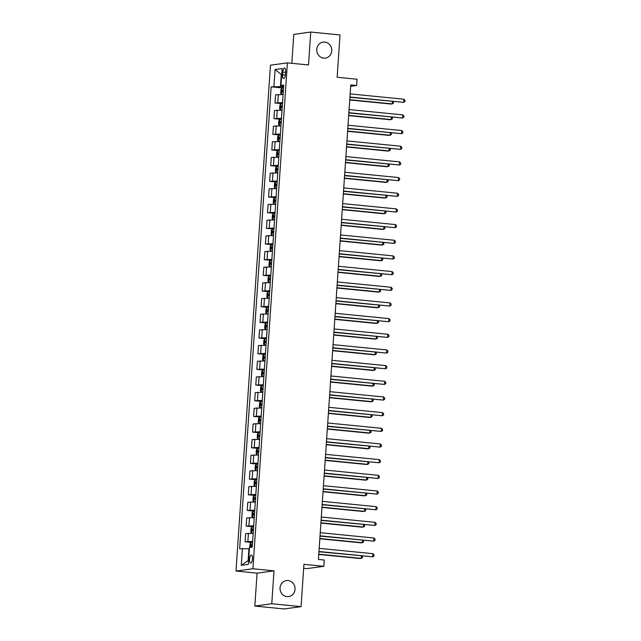 <?xml version="1.0" encoding="UTF-8"?>
<svg xmlns="http://www.w3.org/2000/svg" width="641" height="641" viewBox="0 0 641 641"><rect width="100%" height="100%" fill="white"/><g stroke="black" fill="none" stroke-linecap="round" stroke-linejoin="round"><path stroke-width="0.96" d="M288.089 580.562A8.069 7.508 -97.8 0 1 295.052 588.446A8.069 7.508 -97.8 0 1 288.634 596.579A8.069 7.508 -97.8 0 1 286.992 596.611A8.069 7.508 -97.8 0 1 280.029 588.718A8.069 7.508 -97.8 0 1 286.455 580.586A8.069 7.508 -97.8 0 1 288.089 580.562M324.795 42.09A8.069 7.508 -97.8 0 1 331.766 49.974A8.069 7.508 -97.8 0 1 325.34 58.107A8.069 7.508 -97.8 0 1 323.705 58.131A8.069 7.508 -97.8 0 1 316.742 50.246A8.069 7.508 -97.8 0 1 323.16 42.114A8.069 7.508 -97.8 0 1 324.795 42.09M252.466 558.88A4.03 1.442 -84.4 0 0 251.392 555.066A4.03 1.442 -84.4 0 0 249.533 559.281A4.03 1.442 -84.4 0 0 250.599 563.094A4.03 1.442 -84.4 0 0 252.466 558.88M303.666 568.287L306.911 568.607L323.849 566.299L324.282 560.034L318.425 559.449L350.771 84.916L356.628 85.493L357.053 79.228L337.142 77.257L340.026 34.943L310.741 32.05L293.802 34.358L291.831 63.315M254.83 606.057L284.115 608.95L301.054 606.642L271.768 603.75L274.011 570.835L252.923 568.751L235.984 571.059L257.073 573.142L254.83 606.057L271.768 603.75M252.923 568.751L287.408 62.874L270.47 65.182L235.984 571.059M282.793 72.072L282.609 74.829A3.91 1.402 -84.4 0 0 283.642 78.531A3.91 1.402 -84.4 0 0 285.445 74.444L285.63 71.688A3.91 1.402 -84.4 0 0 284.596 67.994A3.91 1.402 -84.4 0 0 282.793 72.072L285.59 72.353M281.711 74.693L281.255 74.749L280.438 86.663L271.151 86.823L239.654 548.824L248.94 548.656L248.131 560.571L248.588 560.506M273.923 86.447L275.077 69.524L282.128 68.563L280.974 85.485L283.667 86.158M242.426 548.448L241.272 565.37L248.323 564.409L249.477 547.486L252.25 547.11L283.739 85.109L280.974 85.485M323.849 566.299L303.938 564.328L301.054 606.642M287.408 62.874L308.497 64.957L310.741 32.05M350.675 86.311L356.628 85.493M281.703 74.797L275.077 69.524M283.618 86.976L280.438 86.663M249.397 548.704L248.94 548.656M271.151 86.823L283.026 88.001M283.098 94.523L275.558 94.836L275.005 102.985L281.952 103.674M252.626 541.477L245.086 541.789L252.041 542.47M245.086 541.789L245.647 533.641L253.187 533.328M253.7 525.804L246.16 526.117L253.107 526.806M246.16 526.117L246.713 517.968L254.253 517.656M254.765 510.132L247.226 510.444L254.181 511.133M247.226 510.444L247.779 502.296L255.318 501.983M255.831 494.459L248.291 494.772L255.246 495.461M248.291 494.772L248.852 486.623L256.392 486.311M256.905 478.795L249.365 479.099L256.312 479.788M249.365 479.099L249.918 470.951L257.458 470.646M257.97 463.123L250.431 463.427L257.386 464.116M250.431 463.427L250.984 455.278L258.523 454.974M259.036 447.45L251.496 447.755L258.451 448.444M251.496 447.755L252.057 439.606L259.597 439.301M260.11 431.778L252.57 432.082L259.517 432.771M252.57 432.082L253.123 423.933L260.663 423.629M261.175 416.105L253.636 416.418L260.591 417.099M253.636 416.418L254.189 408.269L261.736 407.956M262.249 400.433L254.701 400.745L261.656 401.434M254.701 400.745L255.262 392.596L262.802 392.284M263.315 384.76L255.775 385.073L262.722 385.762M255.775 385.073L256.328 376.924L263.868 376.612M264.38 369.088L256.841 369.4L263.796 370.089M256.841 369.4L257.394 361.252L264.941 360.939M265.454 353.423L257.906 353.728L264.861 354.417M257.906 353.728L258.467 345.579L266.007 345.267M266.52 337.751L258.98 338.055L265.927 338.744M258.98 338.055L259.533 329.907L267.073 329.602M267.585 322.078L260.046 322.383L267.001 323.072M260.046 322.383L260.599 314.234L268.146 313.93M268.659 306.406L261.111 306.71L268.066 307.4M261.111 306.71L261.672 298.562L269.212 298.257M269.725 290.734L262.185 291.046L269.132 291.727M262.185 291.046L262.738 282.889L270.278 282.585M270.79 275.061L263.251 275.374L270.206 276.055M263.251 275.374L263.812 267.225L271.351 266.912M271.864 259.389L264.324 259.701L271.271 260.39M264.324 259.701L264.877 251.552L272.417 251.24M272.93 243.716L265.39 244.029L272.337 244.718M265.39 244.029L265.943 235.88L273.483 235.567M273.995 228.044L266.456 228.356L273.411 229.045M266.456 228.356L267.017 220.208L274.556 219.895M275.069 212.379L267.529 212.684L274.476 213.373M267.529 212.684L268.082 204.535L275.622 204.223M276.135 196.707L268.595 197.011L275.542 197.7M268.595 197.011L269.148 188.863L276.688 188.558M277.2 181.034L269.661 181.339L276.616 182.028M269.661 181.339L270.222 173.19L277.761 172.886M278.274 165.362L270.734 165.666L277.681 166.356M270.734 165.666L271.287 157.518L278.827 157.213M279.34 149.69L271.8 150.002L278.747 150.683M271.8 150.002L272.353 141.845L279.893 141.541M280.405 134.017L272.866 134.33L279.821 135.011M272.866 134.33L273.427 126.181L280.966 125.868M281.479 118.345L273.939 118.657L280.886 119.346M273.939 118.657L274.492 110.508L282.032 110.196M282.545 102.672L275.005 102.985M241.272 565.37L248.131 560.571M274.011 570.835L257.073 573.142M349.93 97.288L403.686 102.336L349.946 97.023M403.894 99.203L405.016 100.341L404.928 101.59L403.686 102.336L403.894 99.203L350.162 93.89M283.546 88.009L281.976 88.041L280.974 89.419L280.718 93.177L281.551 94.307L283.114 94.275M281.551 94.307L283.106 94.451M349.746 99.964L391.098 104.05L392.236 103.898L392.404 101.486M283.378 90.389L282.304 90.389L282.2 91.895L283.282 91.895M349.762 99.692L392.236 103.898L393.486 103.153L393.254 101.574M348.864 112.96L402.612 118.008L348.88 112.696M402.828 114.875L403.942 116.013L403.862 117.263L402.612 118.008L402.828 114.875L349.089 109.563M347.791 128.633L401.546 133.681L347.807 128.368M401.763 130.548L402.877 131.685L402.788 132.935L401.546 133.681L401.763 130.548L348.023 125.227M346.725 144.305L400.481 149.353L346.741 144.041M400.689 146.22L401.811 147.358L401.723 148.608L400.481 149.353L400.689 146.22L346.957 140.9M282.473 103.682L280.91 103.706L279.909 105.084L279.652 108.85L280.486 109.98L282.048 109.948M280.486 109.98L282.04 110.124M348.68 115.636L390.024 119.723L391.17 119.563L391.339 117.159M282.312 106.061L281.239 106.061L281.135 107.56L282.208 107.568M348.696 115.364L391.17 119.563L392.412 118.825L392.18 117.247M281.407 119.354L279.845 119.378L278.843 120.756L278.587 124.522L279.396 125.62L280.982 125.62M279.821 119.418L279.396 125.62L280.966 125.796M347.606 131.309L388.959 135.395L390.105 135.235L390.265 132.831M281.247 121.734L280.165 121.734L280.069 123.232L281.143 123.24M347.63 131.036L390.105 135.235L391.347 134.498L391.114 132.919M280.341 135.027L278.771 135.051L277.769 136.429L277.513 140.195L278.346 141.324L279.909 141.292M278.346 141.324L279.901 141.469M346.541 146.973L387.893 151.068L389.031 150.907L389.199 148.504M280.173 137.406L279.099 137.398L278.995 138.905L280.077 138.913M346.557 146.709L389.031 150.907L390.281 150.17L390.048 148.592M345.659 159.978L399.407 165.025L345.675 159.705M399.623 161.885L400.737 163.022L400.657 164.28L399.407 165.025L399.623 161.885L345.884 156.572M279.268 150.691L277.705 150.723L276.704 152.101L276.447 155.867L277.281 156.989L278.843 156.965M277.281 156.989L278.835 157.141M345.475 162.646L386.819 166.74L387.965 166.58L388.134 164.176M279.107 153.079L278.034 153.071L277.93 154.577L279.003 154.585M345.491 162.381L387.965 166.58L389.207 165.835L388.975 164.256M344.586 175.65L398.341 180.69L344.602 175.378M398.558 177.557L399.672 178.695L399.583 179.953L398.341 180.69L398.558 177.557L344.818 172.245M343.52 191.322L397.276 196.362L343.536 191.05M397.484 193.229L398.606 194.367L398.518 195.625L397.276 196.362L397.484 193.229L343.752 187.917M342.446 206.987L396.202 212.035L342.47 206.722M396.418 208.902L397.532 210.04L397.452 211.298L396.202 212.035L396.418 208.902L342.679 203.59M341.381 222.659L395.136 227.707L341.397 222.395M395.353 224.574L396.467 225.712L396.378 226.962L395.136 227.707L395.353 224.574L341.613 219.262M340.315 238.332L394.071 243.38L340.331 238.067M394.279 240.247L395.401 241.385L395.313 242.635L394.071 243.38L394.279 240.247L340.547 234.935M278.202 166.364L276.64 166.396L275.638 167.774L275.382 171.532L276.207 172.661L277.777 172.637M276.207 172.661L277.761 172.814M344.401 178.318L385.754 182.405L386.9 182.252L387.06 179.849M278.042 168.751L276.96 168.743L276.856 170.25L277.938 170.25M344.425 178.054L386.9 182.252L388.142 181.507L387.909 179.929M277.136 182.036L275.566 182.068L274.564 183.446L274.308 187.204L275.141 188.334L276.704 188.31M275.141 188.334L276.696 188.486M343.336 193.991L384.688 198.077L385.826 197.925L385.994 195.521M276.968 184.424L275.894 184.416L275.79 185.922L276.872 185.922M343.352 193.726L385.826 197.925L387.076 197.18L386.844 195.601M276.063 197.708L274.5 197.74L273.499 199.119L273.242 202.876L274.052 203.982L275.638 203.974M274.476 197.773L274.052 203.982L275.63 204.159M342.27 209.663L383.614 213.749L384.76 213.597L384.929 211.193M275.902 200.088L274.829 200.088L274.725 201.595L275.798 201.595M342.286 209.399L384.76 213.597L386.002 212.852L385.77 211.274M274.997 213.381L273.435 213.413L272.433 214.791L272.177 218.549L272.986 219.647L274.572 219.647M273.403 213.445L272.986 219.647L274.556 219.823M341.196 225.336L382.549 229.422L383.695 229.27L383.855 226.866M274.837 215.761L273.755 215.761L273.651 217.267L274.733 217.267M341.22 225.063L383.695 229.27L384.937 228.525L384.704 226.946M273.931 229.053L272.361 229.085L271.359 230.464L271.103 234.221L271.936 235.351L273.499 235.319M271.936 235.351L273.491 235.495M340.131 241.008L381.483 245.094L382.621 244.942L382.789 242.53M273.763 231.433L272.689 231.433L272.585 232.939L273.667 232.939M340.147 240.736L382.621 244.942L383.871 244.197L383.639 242.619M339.241 254.004L392.997 259.052L339.265 253.74M393.213 255.919L394.327 257.057L394.247 258.307L392.997 259.052L393.213 255.919L339.474 250.607M272.858 244.726L271.295 244.75L270.294 246.128L270.037 249.894L270.871 251.024L272.433 250.992M270.871 251.024L272.425 251.168M339.065 256.68L380.409 260.767L381.555 260.607L381.724 258.203M272.697 247.105L271.624 247.105L271.52 248.604L272.593 248.612M339.081 256.408L381.555 260.607L382.797 259.869L382.565 258.291M338.176 269.677L391.931 274.725L338.192 269.412M392.148 271.592L393.262 272.729L393.173 273.979L391.931 274.725L392.148 271.592L338.408 266.271M271.792 260.398L270.23 260.422L269.228 261.8L268.972 265.566L269.797 266.696L271.367 266.664M269.797 266.696L271.351 266.84M337.991 272.345L379.344 276.439L380.49 276.279L380.65 273.875M271.632 262.778L270.55 262.778L270.446 264.276L271.528 264.284M338.015 272.08L380.49 276.279L381.732 275.542L381.499 273.963M337.11 285.349L390.866 290.397L337.126 285.077M391.074 287.264L392.196 288.394L392.108 289.652L390.866 290.397L391.074 287.264L337.342 281.944M270.726 276.071L269.156 276.095L268.154 277.473L267.898 281.239L268.731 282.369L270.294 282.336M268.731 282.369L270.286 282.513M336.926 288.017L378.278 292.112L379.416 291.951L379.584 289.548M270.558 278.45L269.484 278.442L269.38 279.949L270.462 279.957M336.942 287.753L379.416 291.951L380.666 291.206L380.434 289.628M336.036 301.022L389.792 306.069L336.06 300.749M390.008 302.929L391.122 304.066L391.042 305.324L389.792 306.069L390.008 302.929L336.269 297.616M269.653 291.735L268.09 291.767L267.089 293.145L266.832 296.911L267.642 298.009L269.228 298.009M268.066 291.799L267.642 298.009L269.212 298.185M335.86 303.69L377.204 307.784L378.35 307.624L378.519 305.22M269.492 294.123L268.419 294.115L268.315 295.621L269.388 295.621M335.876 303.425L378.35 307.624L379.592 306.879L379.36 305.3M334.971 316.694L388.726 321.734L334.987 316.422M388.943 318.601L390.057 319.739L389.968 320.997L388.726 321.734L388.943 318.601L335.203 313.289M268.587 307.408L267.025 307.44L266.023 308.818L265.767 312.576L266.576 313.681L268.162 313.681M266.993 307.472L266.576 313.681L268.146 313.858M334.786 319.362L376.139 323.449L377.285 323.296L377.445 320.893M268.427 309.795L267.345 309.787L267.241 311.294L268.323 311.294M334.81 319.098L377.285 323.296L378.527 322.551L378.294 320.973M333.905 332.367L387.661 337.406L333.921 332.094M387.869 334.273L388.991 335.411L388.903 336.669L387.661 337.406L387.869 334.273L334.137 328.961M267.521 323.08L265.951 323.112L264.949 324.49L264.693 328.248L265.526 329.378L267.089 329.354M265.526 329.378L267.081 329.53M333.721 335.035L375.073 339.121L376.211 338.969L376.379 336.565M267.353 325.46L266.279 325.46L266.175 326.966L267.257 326.966M333.737 334.77L376.211 338.969L377.461 338.224L377.228 336.645M332.831 348.031L386.587 353.079L332.855 347.767M386.803 349.946L387.917 351.084L387.837 352.342L386.587 353.079L386.803 349.946L333.064 344.634M331.766 363.703L385.521 368.751L331.782 363.439M385.738 365.618L386.852 366.756L386.763 368.006L385.521 368.751L385.738 365.618L331.998 360.306M330.7 379.376L384.456 384.424L330.716 379.111M384.664 381.291L385.786 382.429L385.698 383.679L384.456 384.424L384.664 381.291L330.932 375.979M329.626 395.048L383.382 400.096L329.65 394.784M383.598 396.963L384.712 398.101L384.632 399.351L383.382 400.096L383.598 396.963L329.859 391.651M328.561 410.721L382.316 415.769L328.577 410.456M382.533 412.636L383.647 413.774L383.558 415.023L382.316 415.769L382.533 412.636L328.793 407.315M327.495 426.393L381.251 431.441L327.511 426.121M381.459 428.3L382.581 429.438L382.493 430.696L381.251 431.441L381.459 428.3L327.727 422.988M326.421 442.066L380.177 447.114L326.445 441.793M380.393 443.973L381.507 445.11L381.427 446.368L380.177 447.114L380.393 443.973L326.654 438.66M325.356 457.738L379.111 462.778L325.372 457.466M379.328 459.645L380.442 460.783L380.353 462.041L379.111 462.778L379.328 459.645L325.588 454.333M324.29 473.403L378.046 478.45L324.306 473.138M378.254 475.318L379.376 476.455L379.288 477.713L378.046 478.45L378.254 475.318L324.522 470.005M266.448 338.752L264.885 338.785L263.884 340.163L263.627 343.921L264.461 345.05L266.023 345.018M264.461 345.05L266.007 345.195M332.655 350.707L373.999 354.793L375.145 354.641L375.314 352.238M266.287 341.132L265.214 341.132L265.11 342.639L266.183 342.639M332.671 350.443L375.145 354.641L376.387 353.896L376.155 352.318M265.382 354.425L263.82 354.457L262.818 355.835L262.562 359.593L263.387 360.723L264.957 360.691M263.387 360.723L264.941 360.867M331.581 366.38L372.934 370.466L374.08 370.314L374.24 367.902M265.222 356.805L264.14 356.805L264.036 358.311L265.118 358.311M331.605 366.107L374.08 370.314L375.322 369.569L375.089 367.99M264.316 370.097L262.746 370.121L261.744 371.508L261.488 375.265L262.321 376.395L263.884 376.363M262.321 376.395L263.876 376.539M330.516 382.052L371.868 386.138L373.006 385.986L373.174 383.574M264.148 372.477L263.074 372.477L262.97 373.983L264.052 373.983M330.532 381.78L373.006 385.986L374.256 385.241L374.024 383.663M263.243 385.77L261.68 385.794L260.679 387.172L260.422 390.938L261.232 392.036L262.818 392.036M261.656 385.834L261.232 392.036L262.802 392.212M329.45 397.724L370.794 401.811L371.94 401.651L372.101 399.247M263.082 388.15L262.009 388.15L261.905 389.648L262.978 389.656M329.466 397.452L371.94 401.651L373.182 400.913L372.95 399.335M262.177 401.442L260.615 401.466L259.613 402.844L259.357 406.61L260.182 407.74L261.752 407.708M260.182 407.74L261.736 407.884M328.376 413.389L369.729 417.483L370.875 417.323L371.035 414.919M262.017 403.822L260.935 403.822L260.831 405.32L261.913 405.328M328.4 413.125L370.875 417.323L372.117 416.586L371.884 415.007M261.111 417.115L259.541 417.139L258.539 418.517L258.283 422.283L259.116 423.413L260.679 423.38M259.116 423.413L260.671 423.557M327.311 429.061L368.663 433.156L369.801 432.995L369.969 430.592M260.943 419.494L259.869 419.486L259.765 420.993L260.847 421.001M327.327 428.797L369.801 432.995L371.051 432.25L370.819 430.672M260.038 432.779L258.475 432.811L257.474 434.189L257.217 437.947L258.051 439.077L259.613 439.053M258.051 439.077L259.597 439.229M326.245 444.734L367.589 448.828L368.735 448.668L368.895 446.264M259.877 435.167L258.804 435.159L258.7 436.665L259.773 436.665M326.261 444.469L368.735 448.668L369.977 447.923L369.745 446.344M258.972 448.452L257.41 448.484L256.408 449.862L256.152 453.62L256.977 454.749L258.547 454.725M256.977 454.749L258.531 454.902M325.171 460.406L366.524 464.493L367.67 464.34L367.83 461.937M258.812 450.839L257.73 450.831L257.626 452.338L258.708 452.338M325.195 460.142L367.67 464.34L368.912 463.595L368.679 462.017M257.906 464.124L256.336 464.156L255.334 465.534L255.078 469.292L255.911 470.422L257.474 470.398M255.911 470.422L257.466 470.574M324.106 476.079L365.458 480.165L366.596 480.013L366.764 477.609M257.738 466.504L256.664 466.504L256.56 468.01L257.642 468.01M324.122 475.814L366.596 480.013L367.846 479.268L367.605 477.689M323.216 489.075L376.972 494.123L323.24 488.811M377.188 490.99L378.302 492.128L378.222 493.378L376.972 494.123L377.188 490.99L323.449 485.678M256.833 479.797L255.27 479.829L254.269 481.207L254.012 484.965L254.822 486.07L256.408 486.062M255.246 479.861L254.822 486.07L256.392 486.239M323.04 491.751L364.384 495.838L365.53 495.685L365.69 493.282M256.672 482.176L255.599 482.176L255.495 483.683L256.568 483.683M323.056 491.487L365.53 495.685L366.772 494.94L366.54 493.362M322.151 504.747L375.906 509.795L322.167 504.483M376.123 506.662L377.237 507.8L377.148 509.05L375.906 509.795L376.123 506.662L322.383 501.35M255.767 495.469L254.205 495.501L253.203 496.879L252.947 500.637L253.772 501.767L255.342 501.735M253.772 501.767L255.326 501.911M321.966 507.424L363.319 511.51L364.465 511.358L364.625 508.946M255.607 497.849L254.525 497.849L254.421 499.355L255.503 499.355M321.99 507.151L364.465 511.358L365.707 510.613L365.474 509.034M321.085 520.42L374.841 525.468L321.101 520.155M375.049 522.335L376.171 523.473L376.083 524.723L374.841 525.468L375.049 522.335L321.317 517.023M254.701 511.141L253.131 511.165L252.129 512.544L251.873 516.309L252.706 517.439L254.269 517.407M252.706 517.439L254.261 517.583M320.901 523.096L362.245 527.182L363.391 527.022L363.559 524.618M254.533 513.521L253.459 513.521L253.355 515.019L254.437 515.027M320.917 522.824L363.391 527.022L364.641 526.285L364.4 524.707M320.011 536.092L373.767 541.14L320.035 535.828M373.983 538.007L375.097 539.145L375.017 540.395L373.767 541.14L373.983 538.007L320.244 532.687M253.628 526.814L252.065 526.838L251.064 528.216L250.807 531.982L251.641 533.112L253.203 533.08M251.641 533.112L253.187 533.256M319.835 538.769L361.179 542.855L362.325 542.695L362.486 540.291M253.467 529.194L252.386 529.194L252.29 530.692L253.363 530.7M319.851 538.496L362.325 542.695L363.567 541.957L363.335 540.379M318.946 551.765L372.701 556.813L318.962 551.5M372.918 553.68L374.032 554.818L373.943 556.067L372.701 556.813L372.918 553.68L319.178 548.359M249.75 547.446L249.998 543.889L251 542.51L252.562 542.486M318.761 554.433L360.114 558.527L361.26 558.367L361.42 555.963M252.402 544.866L251.32 544.858L251.216 546.364L252.298 546.372M318.785 554.169L361.26 558.367L362.502 557.63L362.269 556.051M277.777 102.608L278.33 94.459M276.704 118.281L277.265 110.132M275.638 133.953L276.191 125.804M274.572 149.617L275.125 141.469M273.499 165.29L274.06 157.141M272.433 180.962L272.986 172.814M271.367 196.635L271.92 188.486M270.294 212.307L270.855 204.159M269.228 227.98L269.781 219.831M268.162 243.652L268.715 235.503M267.089 259.325L267.65 251.176M266.023 274.997L266.576 266.848M264.949 290.661L265.51 282.513M263.884 306.334L264.437 298.185M262.818 322.006L263.371 313.858M261.744 337.679L262.305 329.53M260.679 353.351L261.232 345.203M259.613 369.024L260.166 360.875M258.539 384.696L259.1 376.547M257.474 400.369L258.027 392.22M256.408 416.041L256.961 407.884M255.334 431.705L255.895 423.557M254.269 447.378L254.822 439.229M253.203 463.05L253.756 454.902M252.129 478.723L252.69 470.574M251.064 494.395L251.617 486.247M249.998 510.068L250.551 501.919M248.924 525.74L249.485 517.591M247.859 541.413L248.412 533.264M285.381 75.109L282.609 74.829M281.952 88.073L281.527 94.275M283.378 90.493L282.304 90.389M280.886 103.746L280.462 109.948M282.304 106.166L281.239 106.061M281.239 121.838L280.165 121.734M278.747 135.091L278.322 141.292M280.173 137.511L279.099 137.398M277.681 150.755L277.257 156.965M279.099 153.183L278.034 153.071M276.616 166.428L276.191 172.637M278.034 168.847L276.96 168.743M275.542 182.1L275.117 188.31M276.968 184.52L275.894 184.416M275.894 200.192L274.829 200.088M274.829 215.865L273.755 215.761M272.337 229.117L271.912 235.319M273.763 231.537L272.689 231.433M271.271 244.79L270.847 250.992M272.689 247.21L271.624 247.105M270.198 260.462L269.781 266.664M271.624 262.882L270.55 262.778M269.132 276.127L268.707 282.336M270.558 278.555L269.484 278.442M269.484 294.227L268.419 294.115M268.419 309.891L267.345 309.787M265.927 323.144L265.502 329.354M267.353 325.564L266.279 325.46M264.861 338.817L264.437 345.026M266.279 341.236L265.214 341.132M263.788 354.489L263.371 360.691M265.214 356.909L264.14 356.805M262.722 370.161L262.297 376.363M264.14 372.581L263.074 372.477M263.074 388.254L262.009 388.15M260.583 401.506L260.166 407.708M262.009 403.926L260.935 403.822M259.517 417.171L259.092 423.38M260.935 419.599L259.869 419.486M258.451 432.843L258.027 439.053M259.869 435.263L258.804 435.159M257.378 448.516L256.961 454.725M258.804 450.935L257.73 450.831M256.312 464.188L255.887 470.398M257.73 466.608L256.664 466.504M256.664 482.28L255.599 482.176M254.173 495.533L253.756 501.735M255.599 497.953L254.525 497.849M253.107 511.206L252.682 517.407M254.525 513.625L253.459 513.521M252.041 526.878L251.617 533.08M253.459 529.298L252.386 529.194M250.968 542.55L250.647 547.326M252.394 544.97L251.32 544.858"/></g></svg>

